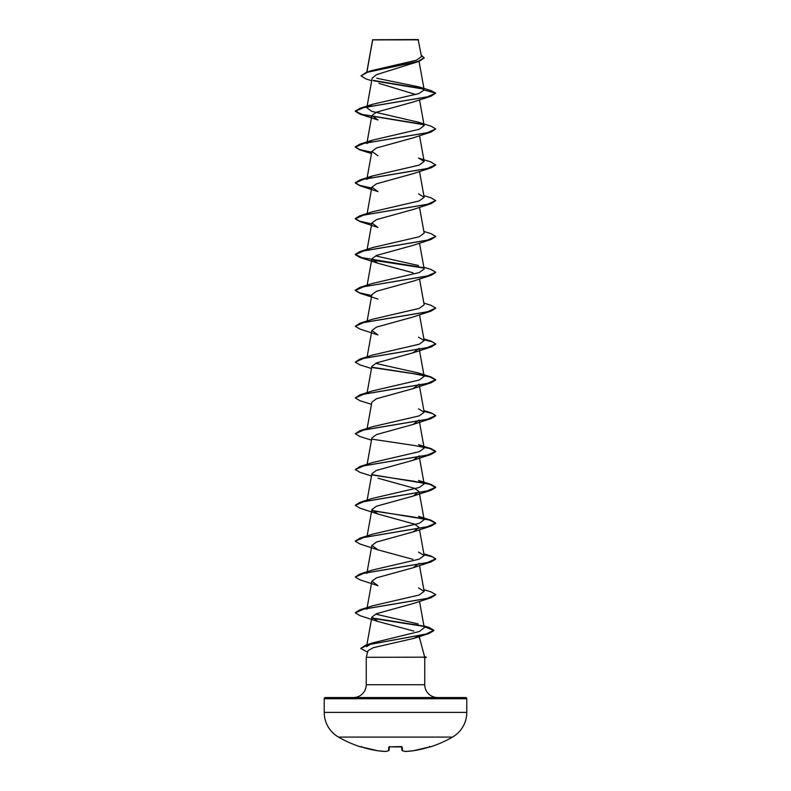 <?xml version="1.0" encoding="UTF-8"?>
<svg xmlns="http://www.w3.org/2000/svg" width="791" height="791" viewBox="0 0 791 791"><rect width="100%" height="100%" fill="white"/><g stroke="black" fill="none" stroke-linecap="round" stroke-linejoin="round"><path stroke-width="1.19" d="M360.953 746.833A0.603 0.603 -157.5 0 1 360.755 746.803L361.902 747.1A114.013 113.578 0 0 0 377.782 750.758L377.782 750.758A114.003 104.916 -77.1 0 0 385.296 751.45L385.316 751.45A114.003 43.456 -84.6 0 0 388.47 750.758L388.786 747.1L389.993 746.803A113.657 105.005 0 0 0 401.007 746.803L402.214 747.1L402.53 750.758A114.003 43.456 84.6 0 0 405.704 751.45L405.684 751.45A114.003 104.916 77.1 0 0 413.218 750.758L413.209 750.758A114.013 113.578 0 0 0 429.098 747.1L430.294 746.922A0.603 0.603 0 0 1 429.829 746.882M360.755 746.803L360.706 746.922A114.052 114.052 0 0 1 338.479 737.083L452.521 737.083A28.516 28.516 0 0 0 466.779 712.394L466.779 698.74L324.221 698.74L324.221 712.394L466.779 712.394M365.383 737.083L338.479 737.083A28.516 28.516 0 0 1 324.221 712.394M430.294 746.922A114.052 114.052 0 0 0 452.521 737.083L425.617 737.083M421.484 56.596L418.162 39.55L372.64 39.758M418.469 39.857L372.67 39.906L366.915 72.119M424.589 656.748L426.171 657.173L423.877 657.173L424.619 656.846L419.803 638.901L418.35 636.063L414.039 638.337L373.253 647.7L368.052 650.637L366.253 657.321L423.877 657.173M325.427 697.533L465.573 697.533L325.427 697.533A1.206 1.206 0 0 0 324.221 698.74M465.573 697.533A1.206 1.206 0 0 1 466.779 698.74M437.542 697.533A12.794 12.794 0 0 1 424.747 684.739L366.253 684.739A12.794 12.794 0 0 1 353.458 697.533M366.253 657.321L366.253 684.739M423.976 657.321L424.747 657.766L424.747 684.739M371.691 80.761L365.768 78.813L361.032 75.827L367.617 72.208L419.092 61.372L376.546 74.641L372.146 78.21L366.826 107.754L372.462 104.323L418.726 93.625L424.184 90.045L419.309 86.97L376.684 78.23M378.81 83.282L415.74 94.534M419.309 86.97L430.798 90.52L435.712 93.14L431.046 96.205L413.07 102.049L376.467 112.164L371.889 115.535L377.93 119.965L359.954 114.122L423.59 124.711M371.879 115.535L366.826 143.576L372.452 140.145L419.19 129.289L424.164 125.67L418.548 122.239L431.036 126.184L435.712 128.953L431.036 132.038L413.07 137.881L376.467 147.986L371.889 151.358L377.94 155.787M371.879 151.358L366.826 179.399L372.462 175.968L419.2 165.111L424.154 161.493L418.538 158.052L431.036 162.007L435.712 165.082L431.036 167.86L413.07 173.694L376.476 183.809L371.889 187.18L377.94 191.61L359.954 185.766L371.671 188.327M431.046 203.683L413.06 209.526L376.457 219.631L371.889 223.003L377.93 227.432L359.964 221.589L355.288 218.81L363.84 215.033L431.046 203.683L435.712 200.607L427.18 204.385L359.964 215.745L355.288 218.514L359.628 221.193L371.721 223.863M435.693 236.578L431.036 239.505L413.08 245.348L376.476 255.453L371.889 258.835L377.93 263.255L412.981 272.786M413.05 281.171L376.457 291.286L371.889 294.657L367.143 320.988M431.046 311.15L413.08 316.993L376.476 327.108L371.879 330.48L377.93 334.9L359.964 329.066L355.288 326.288L363.83 322.501L431.046 311.15L435.693 308.223M419.101 348.386L413.05 352.816L376.457 362.931L371.879 366.302L367.133 392.643M423.956 411.073L431.036 412.773L435.712 415.542L427.18 419.329L359.964 430.68L372.462 426.735L419.2 415.878L424.174 412.259L419.121 384.208L413.07 388.638L376.486 398.743L371.879 402.125L367.143 428.465M419.101 420.031L413.06 424.46L376.457 434.575L371.879 437.947L367.133 464.287M372.037 474.689L431.046 484.418L435.712 487.197L427.17 490.974L359.954 502.334L372.462 498.379L419.19 487.523L424.164 483.904L419.121 455.863L413.07 460.283L376.467 470.398L371.889 473.769L367.143 500.11M377.95 478.199L414.533 488.314L419.101 491.686L413.06 496.105L376.457 506.22L371.879 509.592L377.92 514.021L414.524 524.136L419.121 527.508L413.08 531.928L376.467 542.053L371.899 545.414L377.95 549.844L412.981 559.366M419.111 563.33L413.07 567.76L376.467 577.865L371.879 581.237L377.93 585.666L359.954 579.823L355.288 577.054L363.82 573.267L431.036 561.917L435.712 559.138L432.677 556.913L424.016 554.679M435.693 594.812L431.046 597.739L413.07 603.582L376.476 613.697L371.899 617.069L377.94 621.489L413.881 631.089M371.879 617.059L366.549 646.652L372.64 642.885L419.359 631.515L424.263 627.708L419.517 601.368M418.162 623.931L376.694 614.37M423.867 589.671L431.046 591.895L435.712 594.664L427.18 598.451L359.954 609.802L372.462 605.847L419.181 595L424.144 591.371L418.538 587.94M423.857 553.838L431.036 556.063L435.712 558.842L427.16 562.628L359.954 573.979L372.462 570.024L419.181 559.178L424.154 555.549L418.538 552.118M359.964 538.147L372.452 534.202L419.171 523.355L424.154 519.727L418.548 516.296L431.036 520.241L435.712 523.019L427.18 526.796L359.964 538.147L355.307 541.074M424.164 483.904L418.538 480.463L431.046 484.418M359.964 466.512L372.462 462.557L419.2 451.701L424.174 448.082L418.538 444.641L431.036 448.596L435.712 451.374L427.17 455.151L359.964 466.512L355.288 469.587L359.954 472.356L371.483 475.984M424.174 412.259L418.538 408.818M423.956 375.25L431.046 376.951L435.712 379.729L427.16 383.506L359.954 394.857L372.462 390.902L419.2 380.046L424.164 376.427L418.538 372.996L376.684 363.603M423.956 339.428L431.036 341.119L435.712 343.897L427.17 347.684L359.964 359.035L372.462 355.08L419.2 344.223L424.154 340.605L418.548 337.174M423.857 303.082L431.046 305.306L435.712 308.075L427.18 311.862L359.964 323.212L372.452 319.267L419.2 308.401L424.144 304.782M423.867 267.259L431.036 269.474L435.712 272.252L427.16 276.039L359.954 287.39L372.462 283.435L419.2 272.579L424.134 268.96M418.538 265.529L376.684 256.136M423.857 231.437L431.036 233.652L435.712 236.43L427.18 240.217L359.964 251.568L372.462 247.613L419.2 236.756L424.134 233.137M359.964 215.745L372.452 211.79L419.19 200.934L424.144 197.315L418.538 193.884M418.548 122.239L371.819 111.373L366.826 107.754M361.032 75.827L366.579 72.228L371.938 70.528L416.58 60.195L421.474 56.606M423.749 89.126L373.708 80.791M419.092 61.372L424.194 57.98L421.198 55.034M423.294 88.73L373.194 80.385M366.579 72.228L418.35 61.312L424.194 57.674M372.462 104.323L359.954 108.278L427.17 96.917L435.712 93.14L424.184 90.045M431.046 96.205L363.84 107.556L355.288 111.343L359.954 114.122M431.036 132.038L363.82 143.389L355.288 147.166L359.964 149.944L371.671 152.505M431.036 167.86L363.82 179.211L355.288 182.998L359.954 185.766M431.036 239.505L363.82 250.856L355.288 254.643L359.964 257.421L377.93 263.255M372.235 260.081L423.571 268.001M435.693 272.401L431.046 275.327L363.83 286.678L355.288 290.465L359.954 293.234L377.93 299.077M424.016 339.735L432.667 341.969L435.712 344.204L431.036 346.972L363.82 358.333L355.288 362.11L359.964 364.888L371.483 368.507M372.215 367.548L413.95 373.787L429.839 376.902L435.712 380.026L431.046 382.795L363.84 394.145L355.288 397.932L359.954 400.711L371.483 404.33M424.016 411.379L432.667 413.614L435.712 415.839L431.036 418.617L363.83 429.968L355.288 433.755L359.964 436.533L371.483 440.162M372.215 439.193L413.95 445.432L429.849 448.546L435.712 451.671L431.036 454.449L363.82 465.8L355.288 469.587M372.235 475.015L413.96 481.254L429.839 484.369L435.712 487.493L431.046 490.262L363.84 501.613L355.288 505.4L359.954 508.178L377.92 514.021M372.215 510.838L413.94 517.077L429.839 520.191L435.712 523.316L431.036 526.094L363.82 537.445L355.288 541.232L359.964 544L377.94 549.854M431.046 597.739L363.84 609.09L355.288 612.867L359.964 615.645L377.94 621.499M372.235 618.315L423.234 626.304M424.035 626.472L433.864 630.615L428.841 633.581L368.082 644.774L360.795 648.511L367.627 652.199M359.954 108.278L355.288 111.047L361.902 114.369L423.136 124.325M435.712 128.953L427.18 132.74L359.964 144.091L355.288 146.869L359.638 149.548L371.721 152.218M435.712 164.785L427.16 168.572L359.954 179.923L355.288 182.691L359.638 185.371L371.721 188.04M423.867 195.604L431.046 197.829L435.712 200.607M359.964 251.568L355.288 254.346L361.912 257.658L423.116 267.615M359.954 287.39L355.288 290.168L359.638 292.838L371.721 295.518M359.964 323.212L355.288 326.288M359.964 359.035L355.288 362.11M372.017 367.212L423.096 375.082M359.954 394.857L355.288 397.932M359.964 430.68L355.288 433.755M423.956 446.895L431.036 448.596M359.954 502.334L355.307 505.251M372.017 510.502L431.036 520.241M359.954 573.979L355.307 576.906M359.954 609.802L355.307 612.718M372.037 617.979L422.612 625.879M423.927 625.829L429.246 627.51L433.864 630.308L426.102 634.026L365.669 645.169L360.805 648.353M423.976 657.469L426.171 657.173M401.601 746.862L401.887 750.214A0.603 0.593 175 0 1 401.887 750.214A0.603 0.603 0 0 0 402.312 750.738A0.603 0.554 107.1 0 1 402.164 750.669M389.399 746.862L389.113 750.214A0.603 0.593 5 0 0 389.113 750.214A0.603 0.593 5 0 1 388.47 750.758A0.603 0.554 72.9 0 0 388.836 750.669M361.497 746.457L360.914 746.823L361.902 747.1L377.782 750.758A0.603 0.603 0 0 0 377.791 750.758L385.316 751.45A0.603 0.554 82.9 0 0 385.553 751.41M388.786 747.1A0.603 0.573 5 0 0 389.34 746.833M402.214 747.1A0.603 0.573 175 0 1 401.66 746.833M405.684 751.45L413.209 750.758A0.603 0.603 0 0 0 413.218 750.758L405.684 751.45A0.603 0.603 0 0 1 405.575 751.45A0.603 0.603 0 0 0 405.684 751.45A0.603 0.554 97.1 0 1 405.575 751.45L402.312 750.738A0.603 0.554 107.1 0 0 402.53 750.758A0.603 0.593 175 0 1 401.897 750.224A0.603 0.603 0 0 0 402.312 750.738L405.575 751.45A0.603 0.554 97.1 0 1 405.447 751.41M401.759 746.912L389.993 746.833L401.571 746.575M372.61 39.797L366.787 72.159M419.052 61.382L424.174 89.867M419.517 99.834L424.174 125.67M419.517 135.656L424.174 161.493M419.517 171.479L424.164 197.315M371.879 187.18L367.143 213.521M419.517 207.301L424.164 233.137M371.879 223.003L367.143 249.343M419.517 243.134L424.164 268.96M371.879 258.825L367.133 285.165M419.517 278.956L424.164 304.782M419.517 314.778L424.164 340.605M371.879 330.48L367.143 356.81M419.121 348.386L424.174 376.427M419.121 420.031L424.174 448.082M419.121 491.676L424.174 519.727M371.879 509.592L367.143 535.932M419.517 529.713L424.164 555.549M371.879 545.414L366.836 573.455M419.517 565.535L424.164 591.371M371.879 581.237L366.836 609.278M419.408 636.537L419.873 639.148M414.039 638.337L428.841 633.581M371.483 153.573L359.964 149.944M413.05 281.181L431.046 275.327M413.05 352.826L431.036 346.972M413.07 388.638L431.046 382.795M413.06 424.47L431.036 418.617M413.07 460.283L431.036 454.449M413.06 496.115L431.046 490.262M413.08 531.928L431.036 526.094M413.07 567.76L431.036 561.917M372.64 642.885L365.669 645.169M423.857 410.549L431.036 412.773M418.538 372.996L431.046 376.951M423.857 338.904L431.036 341.119M372.462 175.968L359.954 179.923M372.452 140.145L359.964 144.091M424.747 657.855L426.171 657.469M360.706 746.922L361.447 746.585M360.914 746.823L377.782 750.758M385.425 751.45A0.603 0.603 0 0 1 385.316 751.45A0.603 0.603 0 0 0 385.425 751.45L388.688 750.738A0.603 0.603 0 0 0 389.103 750.224A0.603 0.603 0 0 1 388.688 750.738M389.429 746.575L389.993 746.833M430.086 746.823L413.209 750.758L429.098 747.1L430.086 746.823L429.503 746.457"/></g></svg>
